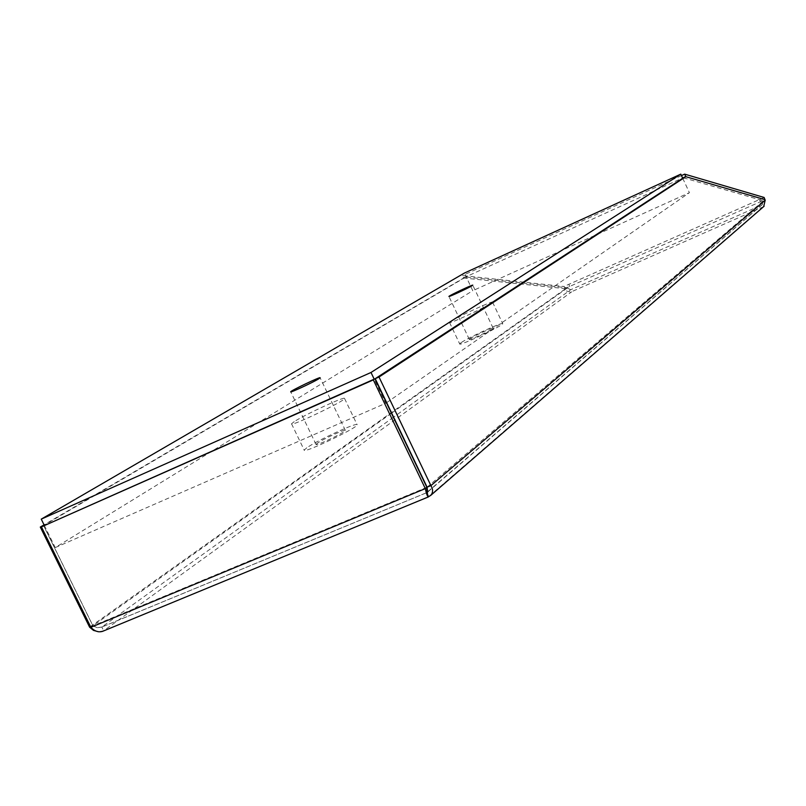 <?xml version="1.0" encoding="UTF-8"?>
<svg xmlns="http://www.w3.org/2000/svg" width="806" height="806" viewBox="0 0 806 806"><rect width="100%" height="100%" fill="white"/><g stroke="black" fill="none" stroke-linecap="round" stroke-linejoin="round"><path stroke-width="0.6" stroke-dasharray="4.03 3.02" d="M763.675 206.618L570.608 292.155L566.366 290.966L563.978 286.483L462.523 275.581L463.672 278.01L44.058 524.847M564.764 288.608L764.975 199.717M764.128 197.49L563.978 286.483M564.714 288.608L566.719 287.722L465.878 277.012L463.672 278.01L564.714 288.608M683.417 177.794L762.778 200.613L764.944 199.646M463.4 277.989L682.601 178.005M681.473 175.587L462.523 275.581M44.28 525.311L55.251 547.586L472.769 290.704L464.417 273.053M762.778 200.613L762.426 204.512L761.589 205.077L570.688 289.737L393.6 417.135M566.719 287.722L570.688 289.737M393.378 417.296L101.818 627.038L426.938 492.557M426.848 491.731L427.251 494.068M55.251 547.586L385.731 403.282L374.196 379.163M98.554 631.783L103.672 630.796L101.818 627.038L97.506 627.803L92.952 625.819L43.615 525.603M426.858 487.318L92.952 625.819L90.877 627.3M465.878 277.012L44.239 525.21M101.818 627.038L96.992 627.753L92.902 625.819L43.574 525.633M391.434 413.236L92.902 625.819L90.615 626.766M461.092 342.671L459.712 343.93C458.594 346.63 503.962 325.241 502.722 323.649C503.629 321.393 468.195 337.603 461.092 342.671M450.947 321.312L449.526 322.471C448.257 324.848 493.645 303.439 492.567 302.169C493.615 300.185 458.181 316.486 450.947 321.312M470.039 338.711L469.304 339.386C468.669 340.696 488.708 331.538 492.436 328.808L493.121 328.163C493.665 326.893 473.918 335.921 470.039 338.711M306.804 447.783L304.205 450.111C302.613 454.171 358.539 427.392 357.159 424.762C358.398 421.538 317.393 440.288 306.804 447.783M294.21 421.649L291.54 423.815C289.697 427.382 345.703 400.622 344.555 398.496C345.986 395.665 304.99 414.526 294.21 421.649M317.433 443.159L316.033 444.428C315.176 446.302 338.48 435.633 344.061 431.593L345.361 430.384C346.096 428.57 323.216 439.038 317.433 443.159M386.658 402.637L689.412 192.674L472.769 290.704M385.731 403.282L386.437 402.788M682.712 178.257L689.412 192.674M760.491 201.933L759.625 199.737M569.731 286.664L568.935 284.538M763.03 201.157L427.089 487.187M564.966 289.132L89.607 627.179M762.587 207.253L428.53 496.748L103.672 630.796L571.666 291.832M428.097 491.388L761.589 205.077M391.656 413.075L566.961 288.246M762.426 204.512L427.654 492.073M426.717 492.688L101.042 627.411M449.526 322.471L459.712 343.93M492.567 302.169L502.722 323.649M493.121 328.163L472.79 285.183M469.304 339.386L448.942 296.467M291.54 423.815L304.205 450.111M344.555 398.496L357.159 424.762M345.361 430.384L320.113 377.792M316.033 444.428L290.744 391.867"/><path stroke-width="1.21" d="M426.938 492.557L427.643 492.063L427.089 487.187L375.213 378.689L379.011 377.017L685.835 176.695L684.657 174.136L764.118 197.46L765.196 200.19L763.675 206.618M764.975 199.717L764.128 197.47M764.944 199.646L685.835 176.695L683.417 177.794L375.213 378.689M103.672 630.796L102.553 631.35C98.423 632.579 94.524 631.229 90.877 627.3L41.428 526.892L374.196 379.163L371.002 372.483L41.247 519.135L464.417 273.053L680.808 174.146L682.601 178.005L685.624 176.625M684.657 174.136L681.473 175.587M44.058 524.847L40.3 527.053L89.607 627.179L93.516 630.393L98.554 631.783M427.251 494.068L428.53 496.748L430.777 495.327C433.114 492.668 433.154 489.423 430.918 485.605L379.011 377.017M427.089 487.187L430.918 485.605L765.196 200.19M374.196 379.163L373.329 379.888L425.326 488.617C426.455 494.007 427.482 496.768 428.409 496.899L428.53 496.748M426.848 491.731L426.858 487.318L374.971 378.81M426.858 487.318L425.326 488.617L90.877 627.3M41.428 526.892L373.329 379.888M44.239 525.21L40.3 527.053M90.615 626.766L89.607 627.179M472.054 285.727C468.175 288.175 448.156 297.444 448.932 296.437C448.539 295.862 473.465 284.105 472.79 285.183L472.054 285.727M318.723 378.83C312.93 382.457 289.636 393.247 290.714 391.807C290.412 390.799 321.11 376.18 320.113 377.792L318.723 378.83M41.247 519.135L44.28 525.311M371.002 372.483L680.808 174.146M426.918 492.406L428.097 491.388M764.118 206.225L430.797 495.337M428.419 496.909L102.553 631.36M427.754 495.116L426.807 490.562"/></g></svg>
